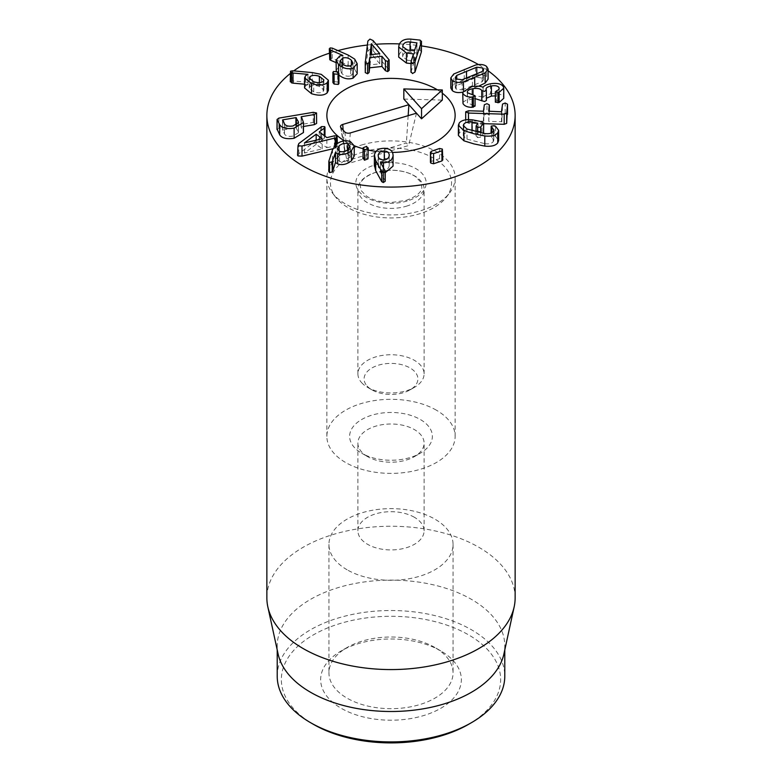 <?xml version="1.0" encoding="UTF-8"?>
<svg xmlns="http://www.w3.org/2000/svg" width="782" height="782" viewBox="0 0 782 782"><rect width="100%" height="100%" fill="white"/><g stroke="black" fill="none" stroke-linecap="round" stroke-linejoin="round"><path stroke-width="0.59" stroke-dasharray="3.91 2.93" d="M384.285 161.141C380.824 161.16 378.82 162.558 378.263 165.354C378.068 168.159 379.681 169.714 383.102 170.026C386.611 170.026 388.644 168.629 389.201 165.843C389.397 163.027 387.755 161.463 384.285 161.141L384.285 159.86M378.224 155.804L378.224 165.94L378.263 156.351M389.24 155.129L389.24 165.266L389.201 155.706M383.102 170.026L383.102 159.89M374.353 166.038L374.392 165.227C375.468 160.603 378.879 158.345 384.646 158.463C390.404 158.844 393.199 161.405 393.043 166.155M384.646 158.463L384.646 148.326M385.213 172.695L383.493 172.744L383.493 167.583M383.493 172.744L380.453 172.06L380.453 162.148M380.453 172.06L380.365 161.991M380.365 172.128L384.998 180.427L384.998 170.29M384.998 180.427L385.203 181.307M374.392 165.227L374.392 155.1M362.926 158.697L363.151 157.896L366.631 156.478L367.98 158.834M366.631 156.478L366.631 146.342M363.151 157.896L363.151 147.769M316.163 144.328L304.433 153.077L322.174 148.883L316.163 144.328L316.163 140.193M322.174 148.883L322.174 138.746M304.501 153.135L304.501 142.998M304.433 153.077L304.433 142.94M297.991 155.941L298.792 153.692L320.688 137.261L324.638 136.762L324.266 138.326L324.266 135.667M324.638 126.625L324.97 136.205M324.266 138.326L319.271 142.021L319.271 131.884M319.271 142.021L326.856 147.759L326.856 137.632M326.856 147.759L334.354 145.951L334.354 135.824M334.354 145.951L337.394 146.733L337.394 143.458M337.032 136.009L337.032 146.146L336.24 147.876L335.175 148.228L335.175 145.325M335.175 148.228L332.897 148.766M298.792 153.692L298.792 143.565M320.688 137.261L320.688 127.134M321.539 136.742L321.539 126.606M323.201 91.435L323.875 90.057L319.379 86.44C315.126 85.082 311.989 85.218 309.975 86.841L309.271 88.268L313.719 91.865C317.981 93.224 321.148 93.087 323.201 91.435L323.201 81.308M319.379 86.44L319.379 82.638M313.719 91.865L313.719 81.739M309.975 86.841L309.975 79.608M304.589 87.955L305.596 85.825L305.596 75.698M305.596 85.825L308.01 84.564L308.01 74.437M308.01 84.564L307.952 74.446M307.952 84.495L304.589 84.192M290.278 81.787L292.605 80.917L312.321 82.736L321.304 84.505L321.304 74.368M321.304 84.505L328.401 90.38M332.897 82.521L333.513 81.621L333.513 71.494M333.513 81.621L337.697 81.983L337.697 71.846M337.697 81.983L338.919 83.547M371.274 54.613L370.033 64.886L379.769 63.821L379.769 53.684M370.033 64.886L370.033 54.75M379.769 63.821L372.056 54.525M365.214 71.885L367.853 51.221L367.853 41.094M367.853 51.221L369.935 49.237L373.053 50.654L373.053 40.527M373.053 50.654L388.683 69.324L388.683 59.188M388.683 69.324L389.104 59.862M407.481 60.273L414.499 60.801L416.953 53.039L410.061 52.111C406.21 51.808 403.825 52.961 402.906 55.571L402.701 56.773L407.481 60.273L407.481 50.136M410.061 52.111L410.061 50.41M416.953 42.902L416.953 53.039L416.738 43.567M410.951 72.247L413.473 64.026L410.951 63.557M413.473 53.89L413.473 64.026L413.267 54.554M398.703 57.125L399.025 45.024M399.025 55.16C400.619 50.82 404.548 48.855 410.804 49.266L410.804 39.129M410.804 49.266L420.081 50.243L421.4 51.798M350.688 75.844L352.985 73.352L351.382 70.4C348.733 68.044 345.859 67.311 342.76 68.2L340.395 70.742L341.969 73.655C344.627 76.01 347.531 76.744 350.688 75.844L350.688 65.708M351.382 70.4L351.382 65.414M341.969 73.655L341.969 63.518M342.76 68.2L342.76 64.183M338.919 75.033L338.528 72.511M336.094 70.204L339.72 66.118L339.72 55.981M338.528 74.681L336.25 71.299M339.72 66.118L342.878 65.659L342.878 55.522M342.878 65.659L342.887 55.444M342.887 65.58L336.094 62.638M329.76 59.706L330.072 58.054L332.262 58.249L348.176 65.209L354.666 69.207L354.666 59.08M354.666 69.207L357.178 73.801M298.245 131.62L295.919 127.759L282.81 129.978L284.452 133.947C285.713 136.068 288.568 136.782 293.015 136.088L298.509 132.696L298.245 123.527M284.452 133.947L284.452 123.81M282.81 120.575L282.546 130.183L282.546 120.047M303.465 126.489L301.119 127.055L303.064 130.907L303.064 120.77M301.373 117.437L301.119 127.055L301.119 116.919M303.064 130.907L303.465 132.529M277.072 129.617L278.881 128.238L313.22 122.451L316.554 123.097M347.824 153.946C344.754 153.018 341.842 153.712 339.075 156.029L337.345 159.039L339.535 161.473C342.643 162.421 345.576 161.737 348.332 159.43L350.053 156.42L347.824 153.946L347.824 149.724M339.075 156.029L339.075 151.131M348.332 159.43L348.332 149.294M339.535 161.473L339.535 151.337M328.792 171.688L332.487 160.017L335.761 154.865C340.483 151.073 345.331 150.007 350.326 151.679L354.246 155.98M350.326 151.679L350.326 141.542M335.761 154.865L335.761 144.738M430.862 163.115L431.253 161.424L439.601 158.609L442.377 159.235L442.377 149.098M439.601 158.609L439.601 148.472M442.377 159.235L442.788 160.066M431.253 161.424L431.253 151.297M458.389 135.433L459.249 133.145C461.488 130.379 465.867 129.313 472.406 129.968L482.044 131.865L483.54 133.419L480.695 137.153L480.695 132.862M459.249 133.145L459.249 123.009M480.695 137.153L477.655 137.622L477.655 132.158M477.655 137.622L476.14 135.99L476.14 125.853M475.994 131.747L475.994 136.41L478.017 133.526L471.996 132.207C467.949 131.806 465.212 132.5 463.794 134.299L463.794 126.88M478.017 123.4L478.017 133.526L477.802 123.673M463.794 134.299L463.267 135.706L467.01 139.147L467.01 129.02M467.01 139.147L484.86 143.683L484.86 133.546M484.86 143.683C488.848 144.171 491.624 143.526 493.178 141.767L493.178 131.63M493.178 141.767L493.794 140.183L491.849 137.515L491.849 132.754M491.849 137.515L491.184 136.224L494.175 135.814L494.175 125.677M491.067 133.116L491.184 126.098M494.175 135.814L495.534 136.361L495.534 126.225M495.534 136.361L498.662 140.486M483.706 123.673L468.467 123.194L465.691 121.943L468.682 120.897L483.755 121.21L484.341 104.749M484.341 114.876L486.971 113.82L486.971 103.683M486.971 113.82L489.307 115.032L489.307 111.406M489.317 111.406L488.721 121.366L501.849 121.767L502.552 104.055M488.721 121.366L489.063 111.396M502.552 114.192L505.182 113.136L507.528 114.348M465.691 119.851L465.691 121.943M462.709 102.325L471.957 96.685L471.957 86.548M471.957 96.685C477.509 96.03 481.184 96.284 482.993 97.437L482.993 87.301M482.993 97.437L483.1 87.281M483.1 97.418C483.999 95.922 486.472 94.759 490.539 93.899L490.539 83.772M490.539 93.899C497.147 92.911 501.438 93.918 503.413 96.909L503.413 86.773M503.413 96.909L503.755 98.307M495.358 102.207L496.531 100.946L496.531 90.81M496.531 100.946C498.652 100.184 499.473 99.119 498.975 97.73L498.975 89.119M499.17 88.405L499.17 98.532L498.975 97.73L495.299 95.883M486.414 98.258L486.257 89.862M486.257 99.988L486.336 90.008M475.075 98.591L473.002 98.835L473.002 94.984M473.002 98.835C468.653 99.607 466.815 100.966 467.499 102.921L467.499 92.784M467.294 91.953L467.499 102.921L472.846 105.101L472.846 94.974M472.846 105.101L475.026 105.834L475.026 95.697M462.123 89.901L482.171 81.67L483.647 79.598L482.807 78.132L476.785 77.301L456.747 85.531L455.271 87.604L456.131 89.089L462.123 89.901L462.123 79.764M456.747 85.531L456.747 79.363M476.785 77.301L476.785 74.055M482.171 81.67L482.171 71.533M450.803 88.043L453.755 84.133L453.755 73.997M453.755 84.133L475.476 75.219L475.476 65.082M475.476 75.219C480.314 74.124 484.019 74.573 486.6 76.577L488.105 79.148M478.594 86.216L463.443 91.993L463.443 90.292M463.443 91.993L462.709 92.149M290.278 73.518A124.133 71.661 180 0 1 293.729 70.888M329.3 53.225A124.133 71.661 180 0 1 337.961 50.615M367.345 45.053A124.133 71.661 180 0 1 376.181 44.251M399.475 43.909A124.133 71.661 180 0 1 421.469 45.933M478.506 64.583A124.133 71.661 180 0 1 488.105 70.771M437.353 89.813A64.134 37.028 180 0 1 442.319 93.205A64.134 37.028 180 0 0 437.353 89.813M392.544 152.422A64.134 37.028 180 0 1 376.015 151.415A64.134 37.028 180 0 0 392.544 152.422M368.205 150.017A64.134 37.028 180 0 1 362.926 148.697A64.134 37.028 180 0 0 368.205 150.017M354.246 145.755A64.134 37.028 180 0 1 344.422 140.858A64.134 37.028 180 0 0 354.246 145.755M361.743 453.247L367.599 456.62A33.098 19.11 180 0 1 367.589 456.62A33.098 19.11 180 0 1 357.902 443.111A33.098 19.11 180 0 1 378.332 425.457A33.098 19.11 180 0 1 414.401 429.592A33.098 19.11 180 0 1 424.098 443.111A33.098 19.11 180 0 1 414.411 456.62A33.098 19.11 180 0 1 367.599 456.62L361.743 453.247A41.378 23.89 0 0 0 420.257 453.247A41.378 23.89 0 0 0 420.257 419.465A41.378 23.89 0 0 0 361.743 419.465A41.378 23.89 0 0 0 361.743 453.247L361.743 453.247M414.401 517.293A33.098 19.11 0 0 0 378.332 513.148A33.098 19.11 0 0 0 357.902 530.812A33.098 19.11 0 0 0 367.599 544.321A33.098 19.11 0 0 0 403.668 548.465A33.098 19.11 0 0 0 424.098 530.812A33.098 19.11 0 0 0 414.401 517.293M436.346 410.169A64.134 37.028 0 0 0 366.455 402.144A64.134 37.028 0 0 0 326.866 436.356A64.134 37.028 0 0 0 391 473.384A64.134 37.028 0 0 0 455.134 436.356A64.134 37.028 0 0 0 436.346 410.169M440.735 650.878L434.89 647.506A62.061 35.835 0 0 0 347.11 647.506A62.061 35.835 0 0 0 328.939 672.843A62.061 35.835 0 0 0 347.11 698.179A62.061 35.835 0 0 0 414.753 705.941A62.061 35.835 0 0 0 453.061 672.843A62.061 35.835 0 0 0 434.89 647.506L440.735 650.878A70.341 40.605 180 0 1 440.735 708.316A70.341 40.605 180 0 1 341.265 708.316A70.341 40.605 180 0 1 341.265 650.878A70.341 40.605 180 0 1 440.735 650.878M347.11 569.795A62.061 35.835 180 0 1 328.939 544.458A62.061 35.835 180 0 1 391 508.632A62.061 35.835 180 0 1 453.061 544.458A62.061 35.835 180 0 1 414.753 577.566A62.061 35.835 180 0 1 347.11 569.795M468.535 724.357A109.646 63.303 0 0 0 468.535 634.837A109.646 63.303 0 0 0 313.465 634.837A109.646 63.303 0 0 0 313.465 724.357M277.219 676.215A113.781 65.698 180 0 1 347.452 615.522A113.781 65.698 180 0 1 471.458 629.764A113.781 65.698 180 0 1 504.781 676.215M278.099 654.006A113.781 65.698 180 0 1 277.219 645.815A113.781 65.698 180 0 1 347.452 585.122A113.781 65.698 180 0 1 471.458 599.364A113.781 65.698 180 0 1 504.781 645.815A113.781 65.698 180 0 1 503.901 654.006M515.133 597.917A124.133 71.661 0 0 0 478.77 547.234A124.133 71.661 0 0 0 343.493 531.701A124.133 71.661 0 0 0 266.867 597.917M403.835 99.05L442.319 100.086M344.754 131.904L349.153 163.291L408.644 145.52L406.386 142.998L346.885 160.76L349.153 163.291M340.952 127.662L346.885 160.76M416.483 113.175L408.644 145.52M408.165 115.658L406.386 142.998M367.11 386.054A26.891 15.523 0 0 0 371.978 389.895A26.891 15.523 0 0 0 410.022 389.895A26.891 15.523 0 0 0 411.87 369.124A26.891 15.523 0 0 0 376.259 365.937A26.891 15.523 0 0 0 367.11 386.054M361.597 382.633A33.098 19.11 0 0 0 367.589 387.364A33.098 19.11 0 0 0 414.411 387.364A33.098 19.11 0 0 0 424.098 373.855A33.098 19.11 0 0 0 391 354.745A33.098 19.11 0 0 0 357.902 373.855A33.098 19.11 0 0 0 361.597 382.633M406.21 206.252A33.098 19.11 0 0 0 424.098 189.283A33.098 19.11 0 0 0 391 170.173A33.098 19.11 0 0 0 357.902 189.283A33.098 19.11 0 0 0 361.597 198.061A33.098 19.11 0 0 0 406.21 206.252M363.18 151.923A60.546 34.955 0 0 0 335.722 197.25A60.546 34.955 0 0 0 391 217.934A60.546 34.955 0 0 0 446.278 197.25A60.546 34.955 0 0 0 432.583 157.563A60.546 34.955 0 0 0 363.18 151.923M361.538 145.022A64.134 37.028 180 0 1 455.134 177.905A64.134 37.028 180 0 1 449.542 193.027A64.134 37.028 180 0 1 391 214.933A64.134 37.028 180 0 1 332.458 193.027A64.134 37.028 180 0 1 326.866 177.905A64.134 37.028 180 0 1 361.538 145.022M336.24 147.876L336.24 144.328M290.513 81.328L290.513 71.201M292.605 80.917L292.605 70.781M312.321 82.736L312.321 72.599M414.499 60.801L414.499 50.664M414.157 60.976L414.157 50.84M411.049 71.7L411.049 61.563M420.081 50.243L420.081 40.107M330.072 58.054L330.072 47.917M332.262 58.249L332.262 48.122M348.176 65.209L348.176 55.072M295.919 127.759L295.919 125.198M296.339 127.857L296.339 125.022M278.881 128.238L278.881 118.102M313.22 122.451L313.22 112.315M328.841 171.346L328.841 161.209M332.487 160.017L332.487 149.88M472.406 129.968L472.406 119.832M480.998 131.601L480.998 121.464M482.044 131.865L482.044 121.728M471.996 132.207L471.996 130.692M468.682 120.897L468.682 110.761M483.423 121.357L483.423 111.22M483.755 121.21L483.755 111.073M501.477 121.924L501.477 111.787M501.849 121.767L501.849 111.64M505.182 113.136L505.182 102.999M468.467 123.194L468.467 119.636M456.131 89.089L456.131 78.953M466.512 81.191L466.512 78.259M482.807 78.132L482.807 71.025M472.436 86L472.436 75.864M464.244 79.353L464.244 69.217M486.6 76.577L486.6 66.441M474.703 87.838L474.703 86.216M350.336 132.93L348.43 154.846M343.142 130.105L344.627 150.603L340.512 126.801M407.158 201.013A35.17 20.303 180 0 1 355.869 182.04A35.17 20.303 180 0 1 409.973 165.882A35.17 20.303 180 0 1 407.158 201.013M323.875 90.057L323.875 79.93M309.271 88.268L309.271 78.132M402.701 56.773L402.701 46.637M416.962 52.971L416.962 42.834M413.483 53.821L413.483 63.958M352.985 73.352L352.985 63.215M340.395 70.742L340.395 60.605M298.509 132.696L298.509 122.559M282.527 130.135L282.527 119.998M301.099 116.86L301.099 126.997M350.053 156.42L350.053 146.283M337.345 159.039L337.345 148.903M478.046 123.321L478.046 133.458M463.267 125.57L463.267 135.706M493.794 130.047L493.794 140.183M486.072 89.099L486.072 99.236M455.271 87.604L455.271 77.467M483.647 79.598L483.647 69.461M414.411 456.62L420.257 453.247M424.098 530.812L424.098 443.111M357.902 530.812L357.902 443.111M347.11 647.506L341.265 650.878M328.939 544.458L328.939 672.843M453.061 544.458L453.061 672.843M455.134 436.356L455.134 177.905M326.866 436.356L326.866 177.905M277.219 645.815L277.219 649.92M504.781 645.815L504.781 649.92M410.022 389.895L414.411 387.364M371.978 389.895L367.589 387.364M424.098 373.855L424.098 189.283M357.902 373.855L357.902 189.283M405.975 200.427C421.371 194.894 421.459 189.215 421.899 187.797L420.863 182.147L415.31 176.517C409.23 172.451 400.902 170.339 390.326 170.193L374.764 172.675C360.776 178.13 360.531 183.408 360.091 184.963L361.176 190.622L366.445 196.028C372.349 200.094 380.56 202.255 391.078 202.518L405.975 200.427M446.278 197.25L449.542 193.027M335.722 197.25L332.458 193.027"/><path stroke-width="1.17" d="M384.285 159.86L384.285 151.004C387.755 151.327 389.397 152.901 389.201 155.706C388.644 158.492 386.611 159.89 383.102 159.89C379.681 159.587 378.068 158.023 378.263 155.217C378.82 152.422 380.824 151.024 384.285 151.004M378.263 156.351L378.224 155.804M389.24 155.129L389.201 155.706M384.646 148.326C390.404 148.707 393.199 151.268 393.043 156.019C391.968 160.457 388.781 162.656 383.493 162.607L380.365 161.991L385.203 171.17L383.297 172.411L381.714 171.512L375.692 160.525L374.392 155.1C375.468 150.467 378.879 148.209 384.646 148.326M393.043 166.155L393.102 155.071L393.043 166.155L385.213 172.695M383.493 167.583L383.493 162.607M384.998 170.29L385.203 181.307L383.297 182.548L381.714 181.649L375.692 170.662L374.392 165.227M384.998 180.427L385.203 181.307L384.998 180.427M374.353 166.038L374.392 155.1M366.631 146.342L367.98 148.697L364.471 150.085L363.151 147.769L366.631 146.342M367.98 158.834L368.205 147.876L367.98 158.834L364.471 160.222L364.471 150.085M362.926 158.697L363.151 147.769M364.471 160.222L363.151 157.896M316.163 134.191L322.174 138.746L304.433 142.94L316.163 134.191L316.163 140.193M324.638 126.625L324.266 128.189L319.271 131.884L326.856 137.632L334.354 135.824L337.032 136.009L336.24 137.74L302.008 145.99L297.991 145.804L298.792 143.565L321.539 126.606L324.638 126.625L324.97 127.202L324.97 136.205M324.266 135.667L324.266 128.189M337.032 136.009L337.394 143.458M335.175 145.325L335.175 138.091M332.897 148.766L302.008 156.126L302.008 145.99M302.008 156.126L297.991 155.941L297.561 155.227L297.991 145.804M319.379 82.638L319.379 76.304L323.875 79.93L323.201 81.308C321.148 82.951 317.981 83.097 313.719 81.739L309.271 78.132L309.975 76.704C311.989 75.082 315.126 74.955 319.379 76.304M309.975 79.608L309.975 76.704M327.189 82.687C324.022 85.492 318.802 85.785 311.519 83.576L304.589 77.829L305.596 75.698L307.952 74.358L293.025 73.029L291.578 72.736L290.513 71.201L292.605 70.781L312.321 72.599L321.304 74.368L328.401 80.243L327.189 82.687L327.189 92.823C324.022 95.629 318.802 95.922 311.519 93.713L311.519 83.576M311.519 93.713L304.589 87.955L304.589 77.829M304.589 84.192L293.025 83.166L293.025 73.029M293.025 83.166L291.578 82.872L290.513 81.328M290.278 81.787L290.513 71.201M328.401 80.243L328.401 90.38L327.189 92.823M338.332 74.28L334.09 73.928L332.897 72.384L333.513 71.494L337.697 71.846L338.919 73.41L338.332 74.28L338.332 84.417L334.09 84.055L334.09 73.928M334.09 84.055L332.897 82.521L332.897 72.384M338.919 73.41L338.919 83.547L338.332 84.417M379.769 53.684L370.033 54.75L371.372 43.724L379.769 53.684M372.056 54.525L371.489 53.841L371.274 54.613M371.372 53.86L371.372 43.724M371.489 53.841L371.489 43.714M389.104 59.862L387.696 61.455L385.438 60.566L381.958 56.324L369.661 57.663L369.104 62.345L367.599 63.645L365.282 62.452L367.853 41.094L369.935 39.1L373.053 40.527L389.104 59.862L389.153 70.351L387.696 71.582L385.438 70.693L385.438 60.566M385.438 70.693L381.958 66.46L381.958 56.324M381.958 66.46L369.661 67.799L369.661 57.663M369.661 67.799L369.104 72.482L369.104 62.345M369.104 72.482L367.599 73.782L365.282 72.589L365.214 61.749M407.481 50.136L402.701 46.637L402.906 45.434C403.825 42.824 406.21 41.671 410.061 41.974L416.953 42.902L414.499 50.664L407.481 50.136M410.061 50.41L410.061 41.974M416.738 43.567L416.953 42.902M412.476 63.401L411.049 61.563L413.473 53.89L406.435 52.941L398.703 46.988L399.025 45.024C400.619 40.684 404.548 38.719 410.804 39.129L420.081 40.107L421.4 41.661L414.968 61.974L412.476 63.401M410.951 72.247L411.049 61.563M421.4 51.798L421.469 41.231L421.4 51.798L414.968 72.11L412.476 73.537L411.049 71.7M413.473 53.89L413.267 54.554M410.951 63.557L406.435 63.078L406.435 52.941M406.435 63.078L398.703 57.125L398.703 46.988M351.382 65.414L351.382 60.263L352.985 63.215L350.688 65.708C347.531 66.607 344.627 65.874 341.969 63.518L340.395 60.605L342.76 58.063C345.859 57.174 348.733 57.907 351.382 60.263M342.76 64.183L342.76 58.063M353.083 68.014C348 69.627 343.151 68.474 338.528 64.544L336.094 60.067L339.72 55.981L342.887 55.444L330.796 50.214L329.3 48.738L329.76 59.706L330.072 47.917L332.262 48.122L348.176 55.072L354.666 59.08L357.178 63.665L353.083 68.014L353.083 78.151C348 79.764 343.151 78.611 338.528 74.681M338.528 72.511L338.528 64.544M336.25 71.299L336.094 60.067M336.094 62.638L330.796 60.351L330.796 50.214M330.796 60.351L329.76 59.706M357.178 63.665L357.178 73.801L353.083 78.151M298.245 123.527L298.245 121.484L298.509 122.559L293.015 125.951C288.568 126.645 285.713 125.931 284.452 123.81L282.81 119.841L295.919 117.632L298.245 121.484M282.546 120.047L282.81 120.575M316.554 112.96L314.335 114.524L301.373 116.704L303.465 122.403L294.13 128.14C286.681 129.265 281.882 128.121 279.721 124.709L277.072 119.48L278.881 118.102L313.22 112.315L316.554 112.96L316.632 123.39L314.335 124.661L303.465 126.489M301.373 117.437L301.119 116.919M303.465 122.403L303.465 132.529L294.13 138.277L294.13 128.14M294.13 138.277C286.681 139.401 281.882 138.248 279.721 134.846L279.721 124.709M279.721 134.846L277.072 129.059M277.072 129.617L277.072 119.48L276.994 129.323M347.824 149.724L347.824 143.81L350.053 146.283L348.332 149.294C345.576 151.6 342.643 152.285 339.535 151.337L337.345 148.903L339.075 145.892C341.842 143.575 344.754 142.881 347.824 143.81M339.075 151.131L339.075 145.892M350.326 141.542L354.246 145.843L351.47 150.613C346.905 154.23 342.301 155.315 337.668 153.839L335.419 152.441L332.213 161.854L329.515 162.431L328.841 161.209L332.487 149.88L335.761 144.738C340.483 140.936 345.331 139.87 350.326 141.542M354.246 145.843L354.246 155.98L351.47 160.74L351.47 150.613M351.47 160.74C346.905 164.367 342.301 165.442 337.668 163.966L337.668 153.839M337.668 163.966L335.546 162.539L335.546 152.412M335.546 162.539L335.419 152.441M335.419 162.578L332.751 171.16L332.751 161.024M332.751 171.16L332.213 171.991L329.515 172.568L328.841 171.346M328.792 171.688L328.841 161.209M442.377 149.098L441.957 150.799L433.599 153.614L430.862 152.989L431.253 151.297L439.601 148.472L442.377 149.098L442.788 160.066M442.377 159.235L441.957 160.936L441.957 150.799M441.957 160.936L433.599 163.751L433.599 153.614M433.599 163.751L430.862 163.115L430.442 162.314L430.442 152.177L430.862 163.115M459.249 123.009C461.488 120.242 465.867 119.187 472.406 119.832L482.044 121.728L483.54 123.282L480.695 127.016L477.655 127.486L476.14 125.853L477.802 123.165L471.996 122.07C467.949 121.669 465.212 122.373 463.794 124.172L463.267 125.57L467.01 129.02L484.86 133.546C488.848 134.035 491.624 133.39 493.178 131.63L493.794 130.047L491.184 126.098L494.175 125.677L495.534 126.225L498.662 130.35L497.733 132.784C495.514 135.54 491.204 136.606 484.781 135.97L474.029 133.79L463.931 130.672L458.389 125.296L459.249 123.009M483.559 133.39L483.706 122.862L483.54 133.39M480.695 132.862L480.695 127.016M477.655 132.158L477.655 127.486M475.994 131.747L476.14 125.853M463.794 126.88L463.794 124.172M491.849 132.754L491.849 127.378M491.067 133.116L491.184 126.098M498.662 130.35L498.662 140.486L497.733 142.92L497.733 132.784M497.733 142.92C495.514 145.677 491.204 146.742 484.781 146.107L474.029 143.927L463.931 140.809L458.389 135.433L458.389 125.296M465.691 111.806L468.682 110.761L483.423 111.22L484.341 104.749L486.971 103.683L489.307 104.896L488.721 111.23L501.477 111.787L502.552 104.055L505.182 102.999L507.528 104.211L506.677 113.224L504.185 114.172L468.467 113.058L465.691 111.806L465.691 119.851M489.317 111.406L489.317 104.886L489.307 111.406M507.528 114.348L507.528 104.211L506.677 123.361L504.185 124.309L483.706 123.673M503.755 88.171L503.755 98.307L499.131 102.501L495.358 102.207L495.358 92.071L496.531 90.81C498.652 90.057 499.473 88.982 498.975 87.594C497.89 85.883 495.368 85.336 491.399 85.952C487.225 86.782 485.514 88.083 486.257 89.862L484.605 91.396L481.78 90.585C480.549 88.64 477.616 88.014 473.002 88.698C468.653 89.471 466.815 90.829 467.499 92.784L475.026 95.697L475.075 106.078L472.23 107.3C467.744 107.359 464.684 106.156 463.032 103.674L462.709 92.188L471.957 86.548C477.509 85.893 481.184 86.147 482.993 87.301L483.1 87.281C483.999 85.785 486.472 84.622 490.539 83.772C497.147 82.784 501.438 83.782 503.413 86.773L503.755 88.171L499.131 92.364L495.299 91.836L495.358 101.748M463.032 103.674L462.709 92.188M499.131 102.501L499.131 92.364M499.17 88.405L498.975 89.119M495.299 95.883L491.399 96.088L491.399 85.952M486.072 89.099L486.257 89.862M491.399 96.088L486.414 98.258M486.336 90.008L486.414 100.448L484.605 101.533L481.78 100.722L481.78 90.585M473.002 94.984L473.002 88.698M481.78 100.722L475.075 98.591M467.294 91.953L467.499 92.784M475.026 95.697L472.22 97.144C467.744 97.222 464.684 96.02 463.032 93.537M472.23 107.3L472.23 97.164L472.22 107.281M462.123 79.764L456.131 78.953L455.271 77.467L456.747 75.404L476.785 67.164L482.807 67.995L483.647 69.461L482.171 71.533L462.123 79.764M456.747 79.363L456.747 75.404M476.785 74.055L476.785 67.164M452.338 80.517L450.803 77.917L453.755 73.997L475.476 65.082C480.314 63.987 484.019 64.437 486.6 66.441L488.105 69.021L485.153 72.931L463.443 81.856C458.594 82.941 454.889 82.491 452.338 80.517L452.338 90.644L450.803 88.043L450.803 77.917M488.105 69.021L488.105 79.148L485.153 83.068L485.153 72.931M485.153 83.068L478.594 86.216M463.443 90.292L463.443 81.856M463.443 91.993C458.594 93.078 454.889 92.628 452.338 90.644M488.105 70.771A124.133 71.661 180 0 1 515.133 115.404A124.133 71.661 180 0 1 438.507 181.62A124.133 71.661 180 0 1 303.23 166.087A124.133 71.661 180 0 1 266.867 115.404A124.133 71.661 180 0 1 290.278 73.518M293.729 70.888A124.133 71.661 180 0 1 329.3 53.225M337.961 50.615A124.133 71.661 180 0 1 367.345 45.053M376.181 44.251A124.133 71.661 180 0 1 399.475 43.909M421.469 45.933A124.133 71.661 180 0 1 478.506 64.583M436.346 89.226A64.134 37.028 180 0 1 437.353 89.813A64.134 37.028 180 0 0 361.538 82.521A64.134 37.028 180 0 0 326.866 115.404A64.134 37.028 180 0 1 366.455 81.201A64.134 37.028 180 0 1 436.346 89.226M442.319 93.205A64.134 37.028 180 0 1 455.134 115.404A64.134 37.028 180 0 1 392.544 152.422A64.134 37.028 180 0 0 455.134 115.404A64.134 37.028 180 0 0 442.319 93.205M376.015 151.415A64.134 37.028 180 0 1 368.205 150.017A64.134 37.028 180 0 0 376.015 151.415M362.926 148.697A64.134 37.028 180 0 1 354.246 145.755A64.134 37.028 180 0 0 362.926 148.697M344.422 140.858A64.134 37.028 180 0 1 326.866 115.404A64.134 37.028 180 0 0 344.422 140.858M313.465 724.357L310.542 722.666L313.465 724.357A109.646 63.303 0 0 0 468.535 724.357L471.458 722.666A113.781 65.698 180 0 1 310.542 722.666L310.542 722.666A113.781 65.698 180 0 1 277.219 676.215L277.219 649.92M504.781 649.92L504.781 676.215A113.781 65.698 180 0 1 471.458 722.666M514.165 606.852L503.901 654.006A113.781 65.698 180 0 1 391 711.503A113.781 65.698 180 0 1 278.099 654.006L267.835 606.852A124.133 71.661 0 0 0 303.23 648.591A124.133 71.661 0 0 0 431.244 665.707A124.133 71.661 0 0 0 514.165 606.852A124.133 71.661 0 0 0 515.133 597.917L515.133 115.404M266.867 115.404L266.867 597.917A124.133 71.661 0 0 0 267.835 606.852M408.165 115.658L408.878 104.69L416.483 113.175L350.336 132.93A4.135 2.385 180 0 1 344.754 131.904L340.952 127.662A4.135 2.385 180 0 1 340.512 126.801A4.135 2.385 180 0 1 342.731 124.446L408.878 104.69L403.835 99.05L403.835 88.923L421.537 108.678L442.319 89.95L403.835 88.923M442.319 89.95L442.319 100.086L421.537 118.815L416.483 113.175M421.537 118.815L421.537 108.678M383.297 182.548L383.297 172.411M381.714 181.649L381.714 171.512M375.692 170.662L375.692 160.525M336.24 144.328L336.24 137.74M291.578 82.872L291.578 72.736M387.696 71.582L387.696 61.455M367.599 73.782L367.599 63.645M365.282 72.589L365.282 62.452M414.968 72.11L414.968 61.974M295.919 125.198L295.919 117.632M296.339 125.022L296.339 117.72M314.335 124.661L314.335 114.524M332.213 171.991L332.213 161.854M329.515 172.568L329.515 162.431M471.996 130.692L471.996 122.07M484.781 146.107L484.781 135.97M463.931 140.809L463.931 130.672M506.677 123.361L506.677 113.224M504.185 124.309L504.185 114.172M468.467 119.636L468.467 113.058M497.968 102.813L497.968 92.677M481.868 100.898L481.868 90.761M473.325 107.183L473.325 97.046M466.512 78.259L466.512 71.054M482.807 71.025L482.807 67.995M474.703 86.216L474.703 77.701M342.731 124.446L343.142 130.105M385.213 170.975L385.213 181.101"/></g></svg>
